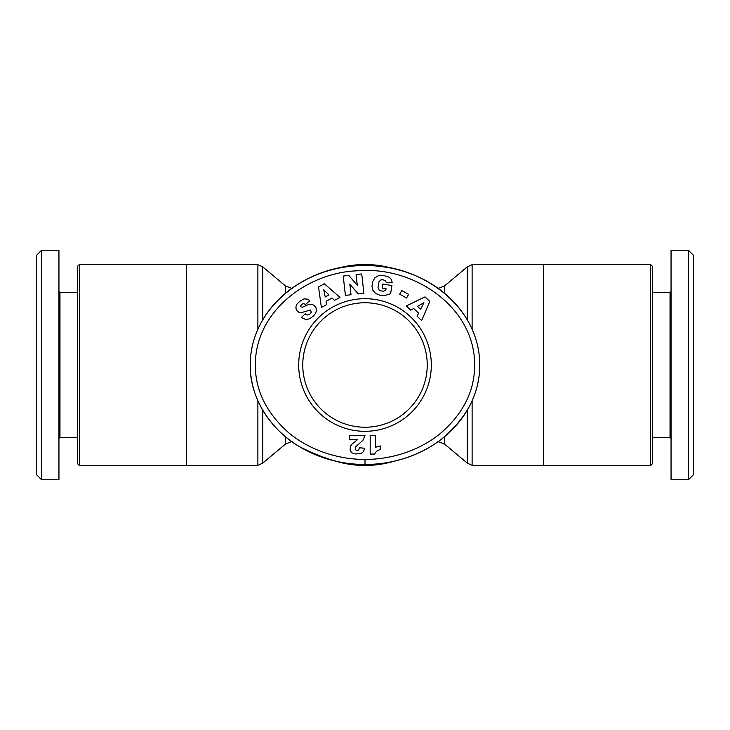 <?xml version="1.0" encoding="UTF-8"?>
<svg xmlns="http://www.w3.org/2000/svg" width="730" height="730" viewBox="0 0 730 730"><rect width="100%" height="100%" fill="white"/><g stroke="black" fill="none" stroke-linecap="round" stroke-linejoin="round"><path stroke-width="1.09" d="M472.118 400.706L472.118 465.484L543.531 465.484L543.531 264.515L472.118 264.515L472.118 329.294M302.767 365A62.233 62.233 0 0 1 365 302.767A62.233 62.233 0 0 1 427.232 365A62.233 62.233 0 0 1 365 427.232A62.233 62.233 0 0 1 302.767 365M650.649 465.484L652.693 463.45L652.693 266.55L650.649 264.515L650.649 465.484L543.531 465.484M336.366 461.323A100.484 100.484 0 0 0 393.689 461.305M257.882 329.294L257.882 264.515L186.469 264.515L186.469 465.484L257.882 465.484L257.882 400.706M79.351 264.515L77.307 266.55L77.307 463.45L79.351 465.484L79.351 264.515L186.469 264.515M77.307 292.566L59.96 292.566L59.96 437.434L58.947 438.456M41.601 479.774L58.947 479.774L58.947 250.226L41.601 250.226L36.5 255.327L36.5 474.673L41.601 479.774L41.601 250.226M365 298.689A66.311 66.311 0 0 1 431.311 365A66.311 66.311 0 0 1 365 431.311A66.311 66.311 0 0 1 298.689 365A66.311 66.311 0 0 1 365 298.689M365 464.472C381.781 464.755 413.901 460.594 441.915 438.83C467.063 417.834 479.683 393.224 479.774 365C479.61 302.731 415.644 261.468 359.58 265.647C306.865 266.176 250.189 307.011 250.226 365C249.441 395.368 268.731 428.765 299.702 446.806C326.857 460.292 348.621 466.178 365 464.472L365 459.371C381.124 459.654 412.039 455.593 438.766 434.806C461.999 415.434 473.962 392.877 474.646 367.144C476.288 307.832 414.576 266.55 359.79 270.739C309.292 271.323 255.865 309.967 255.336 363.96C254.98 389.647 266.039 412.532 288.514 432.607C315.506 455.155 348.42 459.745 365 459.371M250.226 365A114.774 99.472 0 0 0 365 464.472A114.774 99.472 0 0 0 479.774 365A114.774 99.472 0 0 0 365 265.528A114.774 99.472 0 0 0 250.226 365M393.625 268.676A100.484 100.484 0 0 0 336.375 268.676M652.693 437.434L670.04 437.434L670.04 292.566L671.053 291.544M688.399 250.226L671.053 250.226L671.053 479.774L688.399 479.774L693.5 474.673L693.5 255.327L688.399 250.226L688.399 479.774M380.695 446.003L380.695 449.151L376.662 451.176L374.399 454.078L370.183 454.078L370.183 435.39L375.348 435.39L375.348 447.636A10.22 10.22 0 0 1 380.695 446.003M357.098 450.574L358.685 449.972L359.525 447.8L364.635 448.22L363.54 451.578L361.259 453.44L355.82 454.024L351.988 452.892L350.144 450.538L350.291 446.486L352.134 443.986L357.663 439.551L349.707 439.551L349.707 435.39L365 435.39L362.883 440.373L355.546 446.906L355.236 449.643L357.098 450.574M299.574 301.417L303.99 298.88L307.595 299.136L309.739 300.651L305.541 304.474L303.598 303.58L301.673 304.373L300.724 305.715L300.988 306.892L302.494 307.166L308.425 304.574L311.263 304.173L314.201 305.341L315.98 307.759L316.446 310.433L315.67 313.216L313.517 315.962L309.858 318.645L306.007 319.649L301.39 317.559L305.268 313.727C306.317 315.387 307.969 315.397 310.213 313.781L311.391 312.048L310.359 310.031L301.225 312.668L298.953 312.303L297.01 310.825L295.951 308.361L296.024 306.345L296.991 304.145L299.574 301.417M356.094 274.589L361.724 273.96L363.887 293.296L358.257 293.935L349.834 284.116L351.02 294.738L345.399 295.367L343.228 276.031L348.812 275.411L357.289 285.293L356.094 274.589M406.592 297.995L399.712 294.217L401.719 290.549L408.599 294.336L406.592 297.995M417.113 316.2L418.618 313.197L413.673 308.498L410.771 310.177L406.318 305.943L425.033 296.882L429.778 301.399L421.675 320.534L417.113 316.2M383.067 275.329L389.565 277.327L391.508 279.773L392.165 282.355L386.279 282.455L385.358 280.594L382.347 279.608L380.668 280.037L379.016 281.707L378.003 287.666L379.089 289.947L380.549 290.868L383.442 291.17L385.778 290.513L386.07 288.697L382.109 288.058L382.748 284.052L391.919 285.54L390.596 293.734L384.737 295.522L379.609 295.112L375.512 293.414L373.003 290.494L371.99 286.635L372.583 281.844L374.928 277.783L378.697 275.548L383.067 275.329M334.477 300.386L332.086 298.023L326.082 301.28L326.794 304.556L321.392 307.485L318.535 286.899L324.302 283.769L340.007 297.384L334.477 300.386M328.984 294.929L323.764 289.792L325.233 296.964L328.984 294.929M420.608 309.292L423.884 302.749L417.514 306.354L420.608 309.292M437.799 441.513L444.36 443.904L444.36 436.859M467.236 410.205L467.236 463.103L444.36 443.904M444.36 293.141L444.36 286.096L467.236 266.897L467.236 319.795M262.763 319.795L262.763 266.897L285.64 286.096L285.64 293.141M285.64 436.859L285.64 443.904L262.763 463.103L262.763 410.205M467.236 266.897L472.118 264.652M257.882 264.652L262.763 266.897M292.201 441.513L285.64 443.904M59.96 292.566L58.947 291.544M670.04 437.434L671.053 438.456M670.04 292.566L652.693 292.566M59.96 437.434L77.307 437.434M285.64 286.096L292.201 288.487M262.763 463.103L257.882 465.348M79.351 465.484L186.469 465.484M472.118 465.348L467.236 463.103M437.799 288.487L444.36 286.096M650.649 264.515L543.531 264.515"/></g></svg>
